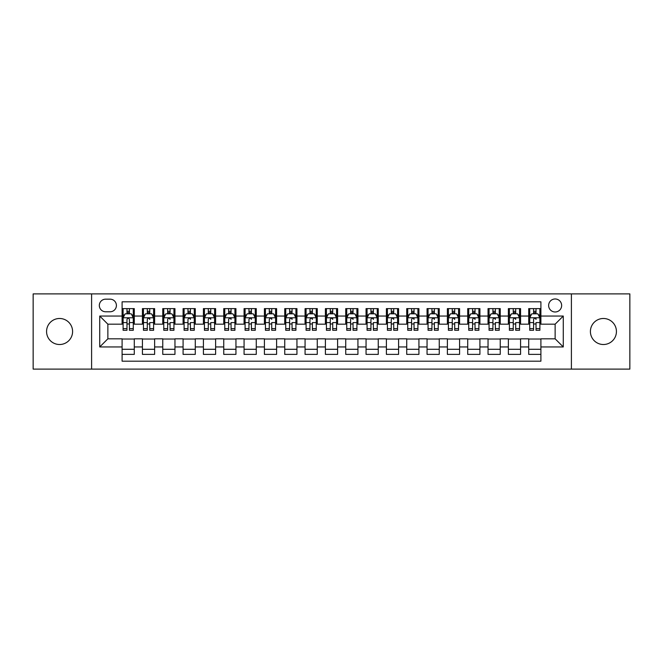 <?xml version="1.0" encoding="UTF-8"?>
<svg xmlns="http://www.w3.org/2000/svg" width="663" height="663" viewBox="0 0 663 663"><rect width="100%" height="100%" fill="white"/><g stroke="black" fill="none" stroke-linecap="round" stroke-linejoin="round"><path stroke-width="0.99" d="M603.421 318.489A13.011 13.011 0 0 0 590.41 331.5A13.011 13.011 0 0 0 603.421 344.511A13.011 13.011 0 0 0 616.433 331.5A13.011 13.011 0 0 0 603.421 318.489M59.579 318.489A13.011 13.011 0 0 0 46.567 331.5A13.011 13.011 0 0 0 59.579 344.511A13.011 13.011 0 0 0 72.59 331.5A13.011 13.011 0 0 0 59.579 318.489M555.138 298.972A6.506 6.506 0 0 0 548.632 305.477A6.506 6.506 0 0 0 555.138 311.983A6.506 6.506 0 0 0 561.644 305.477A6.506 6.506 0 0 0 555.138 298.972M571.398 369.109L629.85 369.109L629.85 293.891L571.398 293.891L571.398 369.109L91.602 369.109L91.602 293.891L33.15 293.891L33.15 369.109L91.602 369.109M540.9 308.626L528.709 308.626L528.709 316.052L520.571 316.052L520.571 324.182L528.709 324.182L528.709 316.052M520.571 316.052L520.571 308.626L508.372 308.626L508.372 316.052L500.242 316.052L500.242 324.182L508.372 324.182L508.372 316.052M500.242 316.052L500.242 308.626L488.043 308.626L488.043 316.052L479.913 316.052L479.913 324.182L488.043 324.182L488.043 316.052M479.913 316.052L479.913 308.626L467.713 308.626L467.713 316.052L459.583 316.052L459.583 324.182L467.713 324.182L467.713 316.052M459.583 316.052L459.583 308.626L447.384 308.626L447.384 316.052L439.254 316.052L439.254 324.182L447.384 324.182L447.384 316.052M439.254 316.052L439.254 308.626L427.055 308.626L427.055 316.052L418.925 316.052L418.925 324.182L427.055 324.182L427.055 316.052M418.925 316.052L418.925 308.626L406.726 308.626L406.726 316.052L398.587 316.052L398.587 324.182L406.726 324.182L406.726 316.052M398.587 316.052L398.587 308.626L386.396 308.626L386.396 316.052L378.258 316.052L378.258 324.182L386.396 324.182L386.396 316.052M378.258 316.052L378.258 308.626L366.059 308.626L366.059 316.052L357.929 316.052L357.929 324.182L366.059 324.182L366.059 316.052M357.929 316.052L357.929 308.626L345.73 308.626L345.73 316.052L337.6 316.052L337.6 324.182L345.73 324.182L345.73 316.052M337.6 316.052L337.6 308.626L325.4 308.626L325.4 316.052L317.27 316.052L317.27 324.182L325.4 324.182L325.4 316.052M317.27 316.052L317.27 308.626L305.071 308.626L305.071 316.052L296.941 316.052L296.941 324.182L305.071 324.182L305.071 316.052M296.941 316.052L296.941 308.626L284.742 308.626L284.742 316.052L276.604 316.052L276.604 324.182L284.742 324.182L284.742 316.052M276.604 316.052L276.604 308.626L264.413 308.626L264.413 316.052L256.274 316.052L256.274 324.182L264.413 324.182L264.413 316.052M256.274 316.052L256.274 308.626L244.075 308.626L244.075 316.052L235.945 316.052L235.945 324.182L244.075 324.182L244.075 316.052M235.945 316.052L235.945 308.626L223.746 308.626L223.746 316.052L215.616 316.052L215.616 324.182L223.746 324.182L223.746 316.052M215.616 316.052L215.616 308.626L203.417 308.626L203.417 316.052L195.287 316.052L195.287 324.182L203.417 324.182L203.417 316.052M195.287 316.052L195.287 308.626L183.087 308.626L183.087 316.052L174.957 316.052L174.957 324.182L183.087 324.182L183.087 316.052M174.957 316.052L174.957 308.626L162.758 308.626L162.758 316.052L154.628 316.052L154.628 324.182L162.758 324.182L162.758 316.052M154.628 316.052L154.628 308.626L142.429 308.626L142.429 324.182L134.291 324.182L134.291 308.626L122.1 308.626M122.1 354.374L134.291 354.374L134.291 338.818L142.429 338.818L142.429 354.374L154.628 354.374L154.628 338.818L162.758 338.818L162.758 346.948L154.628 346.948M162.758 346.948L162.758 354.374L174.957 354.374L174.957 338.818L183.087 338.818L183.087 346.948L174.957 346.948M183.087 346.948L183.087 354.374L195.287 354.374L195.287 338.818L203.417 338.818L203.417 346.948L195.287 346.948M203.417 346.948L203.417 354.374L215.616 354.374L215.616 338.818L223.746 338.818L223.746 346.948L215.616 346.948M223.746 346.948L223.746 354.374L235.945 354.374L235.945 338.818L244.075 338.818L244.075 346.948L235.945 346.948M244.075 346.948L244.075 354.374L256.274 354.374L256.274 338.818L264.413 338.818L264.413 346.948L256.274 346.948M264.413 346.948L264.413 354.374L276.604 354.374L276.604 338.818L284.742 338.818L284.742 346.948L276.604 346.948M284.742 346.948L284.742 354.374L296.941 354.374L296.941 338.818L305.071 338.818L305.071 346.948L296.941 346.948M305.071 346.948L305.071 354.374L317.27 354.374L317.27 338.818L325.4 338.818L325.4 346.948L317.27 346.948M325.4 346.948L325.4 354.374L337.6 354.374L337.6 338.818L345.73 338.818L345.73 346.948L337.6 346.948M345.73 346.948L345.73 354.374L357.929 354.374L357.929 338.818L366.059 338.818L366.059 346.948L357.929 346.948M366.059 346.948L366.059 354.374L378.258 354.374L378.258 338.818L386.396 338.818L386.396 346.948L378.258 346.948M386.396 346.948L386.396 354.374L398.587 354.374L398.587 338.818L406.726 338.818L406.726 346.948L398.587 346.948M406.726 346.948L406.726 354.374L418.925 354.374L418.925 338.818L427.055 338.818L427.055 346.948L418.925 346.948M427.055 346.948L427.055 354.374L439.254 354.374L439.254 338.818L447.384 338.818L447.384 346.948L439.254 346.948M447.384 346.948L447.384 354.374L459.583 354.374L459.583 338.818L467.713 338.818L467.713 346.948L459.583 346.948M467.713 346.948L467.713 354.374L479.913 354.374L479.913 338.818L488.043 338.818L488.043 346.948L479.913 346.948M488.043 346.948L488.043 354.374L500.242 354.374L500.242 338.818L508.372 338.818L508.372 346.948L500.242 346.948M508.372 346.948L508.372 354.374L520.571 354.374L520.571 338.818L528.709 338.818L528.709 346.948L520.571 346.948M105.624 311.776L110.099 311.776A6.298 6.298 0 0 0 116.406 305.477A6.298 6.298 0 0 0 110.099 299.17L105.624 299.17A6.298 6.298 0 0 0 99.326 305.477A6.298 6.298 0 0 0 105.624 311.776M571.398 293.891L91.602 293.891M540.9 316.052L540.9 301.814L122.1 301.814L122.1 324.182L107.862 324.182L107.862 338.818L122.1 338.818L122.1 361.186L540.9 361.186L540.9 338.818L555.138 338.818L555.138 324.182L540.9 324.182L540.9 316.052L563.268 316.052L563.268 346.948L540.9 346.948M122.1 346.948L99.732 346.948L99.732 316.052L122.1 316.052M528.709 346.948L528.709 354.374L540.9 354.374M122.1 313.707L123.111 313.707M126.973 313.707L129.418 313.707M133.28 313.707L134.291 313.707M122.1 323.975L123.111 323.975M126.973 323.975L129.418 323.975M133.28 323.975L134.291 323.975M122.1 339.025L134.291 339.025M122.1 349.293L134.291 349.293M142.429 323.975L143.44 323.975M147.302 323.975L149.747 323.975M153.609 323.975L154.628 323.975M142.429 313.707L143.44 313.707M147.302 313.707L149.747 313.707M153.609 313.707L154.628 313.707M142.429 339.025L154.628 339.025M142.429 349.293L154.628 349.293M162.758 339.025L174.957 339.025M162.758 349.293L174.957 349.293M162.758 313.707L163.769 313.707M167.64 313.707L170.076 313.707M173.938 313.707L174.957 313.707M162.758 323.975L163.769 323.975M167.64 323.975L170.076 323.975M173.938 323.975L174.957 323.975M183.087 339.025L195.287 339.025M183.087 349.293L195.287 349.293M183.087 313.707L184.107 313.707M187.969 313.707L190.405 313.707M194.267 313.707L195.287 313.707M183.087 323.975L184.107 323.975M187.969 323.975L190.405 323.975M194.267 323.975L195.287 323.975M203.417 339.025L215.616 339.025M203.417 349.293L215.616 349.293M203.417 313.707L204.436 313.707M208.298 313.707L210.735 313.707M214.597 313.707L215.616 313.707M203.417 323.975L204.436 323.975M208.298 323.975L210.735 323.975M214.597 323.975L215.616 323.975M223.746 339.025L235.945 339.025M223.746 349.293L235.945 349.293M223.746 313.707L224.765 313.707M228.627 313.707L231.064 313.707M234.934 313.707L235.945 313.707M223.746 323.975L224.765 323.975M228.627 323.975L231.064 323.975M234.934 323.975L235.945 323.975M244.075 339.025L256.274 339.025M244.075 349.293L256.274 349.293M244.075 313.707L245.095 313.707M248.956 313.707L251.401 313.707M255.263 313.707L256.274 313.707M244.075 323.975L245.095 323.975M248.956 323.975L251.401 323.975M255.263 323.975L256.274 323.975M264.413 339.025L276.604 339.025M264.413 349.293L276.604 349.293M264.413 313.707L265.424 313.707M269.286 313.707L271.731 313.707M275.593 313.707L276.604 313.707M264.413 323.975L265.424 323.975M269.286 323.975L271.731 323.975M275.593 323.975L276.604 323.975M284.742 339.025L296.941 339.025M284.742 349.293L296.941 349.293M284.742 313.707L285.753 313.707M289.623 313.707L292.06 313.707M295.922 313.707L296.941 313.707M284.742 323.975L285.753 323.975M289.623 323.975L292.06 323.975M295.922 323.975L296.941 323.975M305.071 339.025L317.27 339.025M305.071 349.293L317.27 349.293M305.071 313.707L306.091 313.707M309.952 313.707L312.389 313.707M316.251 313.707L317.27 313.707M305.071 323.975L306.091 323.975M309.952 323.975L312.389 323.975M316.251 323.975L317.27 323.975M325.4 339.025L337.6 339.025M325.4 349.293L337.6 349.293M325.4 313.707L326.42 313.707M330.282 313.707L332.718 313.707M336.58 313.707L337.6 313.707M325.4 323.975L326.42 323.975M330.282 323.975L332.718 323.975M336.58 323.975L337.6 323.975M345.73 339.025L357.929 339.025M345.73 349.293L357.929 349.293M345.73 313.707L346.749 313.707M350.611 313.707L353.048 313.707M356.909 313.707L357.929 313.707M345.73 323.975L346.749 323.975M350.611 323.975L353.048 323.975M356.909 323.975L357.929 323.975M366.059 339.025L378.258 339.025M366.059 349.293L378.258 349.293M366.059 313.707L367.078 313.707M370.94 313.707L373.377 313.707M377.247 313.707L378.258 313.707M366.059 323.975L367.078 323.975M370.94 323.975L373.377 323.975M377.247 323.975L378.258 323.975M386.396 339.025L398.587 339.025M386.396 349.293L398.587 349.293M386.396 313.707L387.407 313.707M391.269 313.707L393.714 313.707M397.576 313.707L398.587 313.707M386.396 323.975L387.407 323.975M391.269 323.975L393.714 323.975M397.576 323.975L398.587 323.975M406.726 339.025L418.925 339.025M406.726 349.293L418.925 349.293M406.726 313.707L407.737 313.707M411.599 313.707L414.043 313.707M417.905 313.707L418.925 313.707M406.726 323.975L407.737 323.975M411.599 323.975L414.043 323.975M417.905 323.975L418.925 323.975M427.055 339.025L439.254 339.025M427.055 349.293L439.254 349.293M427.055 313.707L428.066 313.707M431.936 313.707L434.373 313.707M438.235 313.707L439.254 313.707M427.055 323.975L428.066 323.975M431.936 323.975L434.373 323.975M438.235 323.975L439.254 323.975M447.384 339.025L459.583 339.025M447.384 349.293L459.583 349.293M447.384 313.707L448.403 313.707M452.265 313.707L454.702 313.707M458.564 313.707L459.583 313.707M447.384 323.975L448.403 323.975M452.265 323.975L454.702 323.975M458.564 323.975L459.583 323.975M467.713 339.025L479.913 339.025M467.713 349.293L479.913 349.293M467.713 313.707L468.733 313.707M472.595 313.707L475.031 313.707M478.893 313.707L479.913 313.707M467.713 323.975L468.733 323.975M472.595 323.975L475.031 323.975M478.893 323.975L479.913 323.975M488.043 339.025L500.242 339.025M488.043 349.293L500.242 349.293M488.043 313.707L489.062 313.707M492.924 313.707L495.36 313.707M499.231 313.707L500.242 313.707M488.043 323.975L489.062 323.975M492.924 323.975L495.36 323.975M499.231 323.975L500.242 323.975M508.372 339.025L520.571 339.025M508.372 349.293L520.571 349.293M508.372 313.707L509.391 313.707M513.253 313.707L515.698 313.707M519.56 313.707L520.571 313.707M508.372 323.975L509.391 323.975M513.253 323.975L515.698 323.975M519.56 323.975L520.571 323.975M528.709 339.025L540.9 339.025M528.709 349.293L540.9 349.293M528.709 313.707L529.72 313.707M533.582 313.707L536.027 313.707M539.889 313.707L540.9 313.707M528.709 323.975L529.72 323.975M533.582 323.975L536.027 323.975M539.889 323.975L540.9 323.975M107.862 324.182L99.732 316.052M107.862 338.818L99.732 346.948M563.268 316.052L555.138 324.182M563.268 346.948L555.138 338.818M129.418 311.27L126.973 311.27M133.28 328.624L129.418 328.624L129.418 330.282L133.28 330.282L133.28 317.875L131.241 313.814L125.15 313.814L123.111 317.875L123.111 330.282L126.973 330.282L126.973 328.624L123.111 328.624M123.111 317.875L123.111 308.626M133.28 317.875L133.28 308.626M126.973 313.814L126.973 308.626M129.418 308.626L129.418 313.814M129.418 328.624L129.418 319.4C128.605 317.834 127.793 317.834 126.973 319.4L126.973 328.624M149.747 308.626L149.747 313.814L149.747 311.27L147.302 311.27M153.609 328.624L149.747 328.624L149.747 330.282L153.609 330.282L153.609 317.875L151.578 313.814L145.479 313.814L143.44 317.875L143.44 322.591L143.44 308.626M143.44 326.262L143.44 327.638M143.44 314.975L143.44 311.27M143.44 328.624L143.44 330.282L147.302 330.282L147.302 328.624L143.44 328.624L143.44 322.591L147.302 322.591L147.302 327.323M153.609 314.975L153.609 311.27M149.747 328.624L149.747 322.591L153.609 322.591L153.609 308.626M147.302 313.814L147.302 308.626M149.747 326.262L149.747 327.638M147.302 328.624L147.302 319.4C148.122 317.834 148.935 317.834 149.747 319.4L149.747 317.776M170.076 308.626L170.076 313.814L170.076 311.27L167.64 311.27M173.938 328.624L170.076 328.624L170.076 330.282L173.938 330.282L173.938 317.875L171.908 313.814L165.808 313.814L163.769 317.875L163.769 322.591L163.769 308.626M163.769 326.262L163.769 327.638M163.769 314.975L163.769 311.27M163.769 328.624L163.769 330.282L167.64 330.282L167.64 328.624L163.769 328.624L163.769 322.591L167.64 322.591L167.64 327.323M173.938 314.975L173.938 311.27M170.076 328.624L170.076 322.591L173.938 322.591L173.938 308.626M167.64 313.814L167.64 308.626M170.076 326.262L170.076 327.638M167.64 328.624L167.64 319.4C168.452 317.834 169.264 317.834 170.076 319.4L170.076 317.776M190.405 308.626L190.405 313.814L190.405 311.27L187.969 311.27M194.267 328.624L190.405 328.624L190.405 330.282L194.267 330.282L194.267 317.875L192.237 313.814L186.137 313.814L184.107 317.875L184.107 322.591L184.107 308.626M184.107 326.262L184.107 327.638M184.107 314.975L184.107 311.27M184.107 328.624L184.107 330.282L187.969 330.282L187.969 328.624L184.107 328.624L184.107 322.591L187.969 322.591L187.969 327.323M194.267 314.975L194.267 311.27M190.405 328.624L190.405 322.591L194.267 322.591L194.267 308.626M187.969 313.814L187.969 308.626M190.405 326.262L190.405 327.638M187.969 328.624L187.969 319.4C188.781 317.834 189.593 317.834 190.405 319.4L190.405 317.776M210.735 308.626L210.735 313.814L210.735 311.27L208.298 311.27M214.597 328.624L210.735 328.624L210.735 330.282L214.597 330.282L214.597 317.875L212.566 313.814L206.466 313.814L204.436 317.875L204.436 322.591L204.436 308.626M204.436 326.262L204.436 327.638M204.436 314.975L204.436 311.27M204.436 328.624L204.436 330.282L208.298 330.282L208.298 328.624L204.436 328.624L204.436 322.591L208.298 322.591L208.298 327.323M214.597 314.975L214.597 311.27M210.735 328.624L210.735 322.591L214.597 322.591L214.597 308.626M208.298 313.814L208.298 308.626M210.735 326.262L210.735 327.638M208.298 328.624L208.298 319.4C209.11 317.834 209.922 317.834 210.735 319.4L210.735 317.776M231.064 308.626L231.064 313.814L231.064 311.27L228.627 311.27M234.934 328.624L231.064 328.624L231.064 330.282L234.934 330.282L234.934 317.875L232.895 313.814L226.796 313.814L224.765 317.875L224.765 322.591L224.765 308.626M224.765 326.262L224.765 327.638M224.765 314.975L224.765 311.27M224.765 328.624L224.765 330.282L228.627 330.282L228.627 328.624L224.765 328.624L224.765 322.591L228.627 322.591L228.627 327.323M234.934 314.975L234.934 311.27M231.064 328.624L231.064 322.591L234.934 322.591L234.934 308.626M228.627 313.814L228.627 308.626M231.064 326.262L231.064 327.638M228.627 328.624L228.627 319.4C229.439 317.834 230.252 317.834 231.064 319.4L231.064 317.776M251.401 308.626L251.401 313.814L251.401 311.27L248.956 311.27M255.263 328.624L251.401 328.624L251.401 330.282L255.263 330.282L255.263 317.875L253.225 313.814L247.125 313.814L245.095 317.875L245.095 322.591L245.095 308.626M245.095 326.262L245.095 327.638M245.095 314.975L245.095 311.27M245.095 328.624L245.095 330.282L248.956 330.282L248.956 328.624L245.095 328.624L245.095 322.591L248.956 322.591L248.956 327.323M255.263 314.975L255.263 311.27M251.401 328.624L251.401 322.591L255.263 322.591L255.263 308.626M248.956 313.814L248.956 308.626M251.401 326.262L251.401 327.638M248.956 328.624L248.956 319.4C249.769 317.834 250.589 317.834 251.401 319.4L251.401 317.776M271.731 308.626L271.731 313.814L271.731 311.27L269.286 311.27M275.593 328.624L271.731 328.624L271.731 330.282L275.593 330.282L275.593 317.875L273.562 313.814L267.462 313.814L265.424 317.875L265.424 322.591L265.424 308.626M265.424 326.262L265.424 327.638M265.424 314.975L265.424 311.27M265.424 328.624L265.424 330.282L269.286 330.282L269.286 328.624L265.424 328.624L265.424 322.591L269.286 322.591L269.286 327.323M275.593 314.975L275.593 311.27M271.731 328.624L271.731 322.591L275.593 322.591L275.593 308.626M269.286 313.814L269.286 308.626M271.731 326.262L271.731 327.638M269.286 328.624L269.286 319.4C270.106 317.834 270.918 317.834 271.731 319.4L271.731 317.776M292.06 308.626L292.06 313.814L292.06 311.27L289.623 311.27M295.922 328.624L292.06 328.624L292.06 330.282L295.922 330.282L295.922 317.875L293.891 313.814L287.792 313.814L285.753 317.875L285.753 322.591L285.753 308.626M285.753 326.262L285.753 327.638M285.753 314.975L285.753 311.27M285.753 328.624L285.753 330.282L289.623 330.282L289.623 328.624L285.753 328.624L285.753 322.591L289.623 322.591L289.623 327.323M295.922 314.975L295.922 311.27M292.06 328.624L292.06 322.591L295.922 322.591L295.922 308.626M289.623 313.814L289.623 308.626M292.06 326.262L292.06 327.638M289.623 328.624L289.623 319.4C290.435 317.834 291.248 317.834 292.06 319.4L292.06 317.776M312.389 308.626L312.389 313.814L312.389 311.27L309.952 311.27M316.251 328.624L312.389 328.624L312.389 330.282L316.251 330.282L316.251 317.875L314.221 313.814L308.121 313.814L306.091 317.875L306.091 322.591L306.091 308.626M306.091 326.262L306.091 327.638M306.091 314.975L306.091 311.27M306.091 328.624L306.091 330.282L309.952 330.282L309.952 328.624L306.091 328.624L306.091 322.591L309.952 322.591L309.952 327.323M316.251 314.975L316.251 311.27M312.389 328.624L312.389 322.591L316.251 322.591L316.251 308.626M309.952 313.814L309.952 308.626M312.389 326.262L312.389 327.638M309.952 328.624L309.952 319.4C310.765 317.834 311.577 317.834 312.389 319.4L312.389 317.776M332.718 308.626L332.718 313.814L332.718 311.27L330.282 311.27M336.58 328.624L332.718 328.624L332.718 330.282L336.58 330.282L336.58 317.875L334.55 313.814L328.45 313.814L326.42 317.875L326.42 322.591L326.42 308.626M326.42 326.262L326.42 327.638M326.42 314.975L326.42 311.27M326.42 328.624L326.42 330.282L330.282 330.282L330.282 328.624L326.42 328.624L326.42 322.591L330.282 322.591L330.282 327.323M336.58 314.975L336.58 311.27M332.718 328.624L332.718 322.591L336.58 322.591L336.58 308.626M330.282 313.814L330.282 308.626M332.718 326.262L332.718 327.638M330.282 328.624L330.282 319.4C331.094 317.834 331.906 317.834 332.718 319.4L332.718 317.776M353.048 308.626L353.048 313.814L353.048 311.27L350.611 311.27M356.909 328.624L353.048 328.624L353.048 330.282L356.909 330.282L356.909 317.875L354.879 313.814L348.779 313.814L346.749 317.875L346.749 322.591L346.749 308.626M346.749 326.262L346.749 327.638M346.749 314.975L346.749 311.27M346.749 328.624L346.749 330.282L350.611 330.282L350.611 328.624L346.749 328.624L346.749 322.591L350.611 322.591L350.611 327.323M356.909 314.975L356.909 311.27M353.048 328.624L353.048 322.591L356.909 322.591L356.909 308.626M350.611 313.814L350.611 308.626M353.048 326.262L353.048 327.638M350.611 328.624L350.611 319.4C351.423 317.834 352.235 317.834 353.048 319.4L353.048 317.776M373.377 308.626L373.377 313.814L373.377 311.27L370.94 311.27M377.247 328.624L373.377 328.624L373.377 330.282L377.247 330.282L377.247 317.875L375.208 313.814L369.109 313.814L367.078 317.875L367.078 322.591L367.078 308.626M367.078 326.262L367.078 327.638M367.078 314.975L367.078 311.27M367.078 328.624L367.078 330.282L370.94 330.282L370.94 328.624L367.078 328.624L367.078 322.591L370.94 322.591L370.94 327.323M377.247 314.975L377.247 311.27M373.377 328.624L373.377 322.591L377.247 322.591L377.247 308.626M370.94 313.814L370.94 308.626M373.377 326.262L373.377 327.638M370.94 328.624L370.94 319.4C371.752 317.834 372.565 317.834 373.377 319.4L373.377 317.776M393.714 308.626L393.714 313.814L393.714 311.27L391.269 311.27M397.576 328.624L393.714 328.624L393.714 330.282L397.576 330.282L397.576 317.875L395.538 313.814L389.438 313.814L387.407 317.875L387.407 322.591L387.407 308.626M387.407 326.262L387.407 327.638M387.407 314.975L387.407 311.27M387.407 328.624L387.407 330.282L391.269 330.282L391.269 328.624L387.407 328.624L387.407 322.591L391.269 322.591L391.269 327.323M397.576 314.975L397.576 311.27M393.714 328.624L393.714 322.591L397.576 322.591L397.576 308.626M391.269 313.814L391.269 308.626M393.714 326.262L393.714 327.638M391.269 328.624L391.269 319.4C392.09 317.834 392.902 317.834 393.714 319.4L393.714 317.776M414.043 308.626L414.043 313.814L414.043 311.27L411.599 311.27M417.905 328.624L414.043 328.624L414.043 330.282L417.905 330.282L417.905 317.875L415.875 313.814L409.775 313.814L407.737 317.875L407.737 322.591L407.737 308.626M407.737 326.262L407.737 327.638M407.737 314.975L407.737 311.27M407.737 328.624L407.737 330.282L411.599 330.282L411.599 328.624L407.737 328.624L407.737 322.591L411.599 322.591L411.599 327.323M417.905 314.975L417.905 311.27M414.043 328.624L414.043 322.591L417.905 322.591L417.905 308.626M411.599 313.814L411.599 308.626M414.043 326.262L414.043 327.638M411.599 328.624L411.599 319.4C412.419 317.834 413.231 317.834 414.043 319.4L414.043 317.776M434.373 308.626L434.373 313.814L434.373 311.27L431.936 311.27M438.235 328.624L434.373 328.624L434.373 330.282L438.235 330.282L438.235 317.875L436.204 313.814L430.105 313.814L428.066 317.875L428.066 322.591L428.066 308.626M428.066 326.262L428.066 327.638M428.066 314.975L428.066 311.27M428.066 328.624L428.066 330.282L431.936 330.282L431.936 328.624L428.066 328.624L428.066 322.591L431.936 322.591L431.936 327.323M438.235 314.975L438.235 311.27M434.373 328.624L434.373 322.591L438.235 322.591L438.235 308.626M431.936 313.814L431.936 308.626M434.373 326.262L434.373 327.638M431.936 328.624L431.936 319.4C432.748 317.834 433.561 317.834 434.373 319.4L434.373 317.776M454.702 308.626L454.702 313.814L454.702 311.27L452.265 311.27M458.564 328.624L454.702 328.624L454.702 330.282L458.564 330.282L458.564 317.875L456.534 313.814L450.434 313.814L448.403 317.875L448.403 322.591L448.403 308.626M448.403 326.262L448.403 327.638M448.403 314.975L448.403 311.27M448.403 328.624L448.403 330.282L452.265 330.282L452.265 328.624L448.403 328.624L448.403 322.591L452.265 322.591L452.265 327.323M458.564 314.975L458.564 311.27M454.702 328.624L454.702 322.591L458.564 322.591L458.564 308.626M452.265 313.814L452.265 308.626M454.702 326.262L454.702 327.638M452.265 328.624L452.265 319.4C453.078 317.834 453.89 317.834 454.702 319.4L454.702 317.776M475.031 308.626L475.031 313.814L475.031 311.27L472.595 311.27M478.893 328.624L475.031 328.624L475.031 330.282L478.893 330.282L478.893 317.875L476.863 313.814L470.763 313.814L468.733 317.875L468.733 322.591L468.733 308.626M468.733 326.262L468.733 327.638M468.733 314.975L468.733 311.27M468.733 328.624L468.733 330.282L472.595 330.282L472.595 328.624L468.733 328.624L468.733 322.591L472.595 322.591L472.595 327.323M478.893 314.975L478.893 311.27M475.031 328.624L475.031 322.591L478.893 322.591L478.893 308.626M472.595 313.814L472.595 308.626M475.031 326.262L475.031 327.638M472.595 328.624L472.595 319.4C473.407 317.834 474.219 317.834 475.031 319.4L475.031 317.776M495.36 308.626L495.36 313.814L495.36 311.27L492.924 311.27M499.231 328.624L495.36 328.624L495.36 330.282L499.231 330.282L499.231 317.875L497.192 313.814L491.092 313.814L489.062 317.875L489.062 322.591L489.062 308.626M489.062 326.262L489.062 327.638M489.062 314.975L489.062 311.27M489.062 328.624L489.062 330.282L492.924 330.282L492.924 328.624L489.062 328.624L489.062 322.591L492.924 322.591L492.924 327.323M499.231 314.975L499.231 311.27M495.36 328.624L495.36 322.591L499.231 322.591L499.231 308.626M492.924 313.814L492.924 308.626M495.36 326.262L495.36 327.638M492.924 328.624L492.924 319.4C493.736 317.834 494.548 317.834 495.36 319.4L495.36 317.776M515.698 308.626L515.698 313.814L515.698 311.27L513.253 311.27M519.56 328.624L515.698 328.624L515.698 330.282L519.56 330.282L519.56 317.875L517.521 313.814L511.422 313.814L509.391 317.875L509.391 322.591L509.391 308.626M509.391 326.262L509.391 327.638M509.391 314.975L509.391 311.27M509.391 328.624L509.391 330.282L513.253 330.282L513.253 328.624L509.391 328.624L509.391 322.591L513.253 322.591L513.253 327.323M519.56 314.975L519.56 311.27M515.698 328.624L515.698 322.591L519.56 322.591L519.56 308.626M513.253 313.814L513.253 308.626M515.698 326.262L515.698 327.638M513.253 328.624L513.253 319.4C514.065 317.834 514.886 317.834 515.698 319.4L515.698 317.776M536.027 308.626L536.027 313.814L536.027 311.27L533.582 311.27M539.889 328.624L536.027 328.624L536.027 330.282L539.889 330.282L539.889 317.875L537.85 313.814L531.759 313.814L529.72 317.875L529.72 322.591L529.72 308.626M529.72 326.262L529.72 327.638M529.72 314.975L529.72 311.27M529.72 328.624L529.72 330.282L533.582 330.282L533.582 328.624L529.72 328.624L529.72 322.591L533.582 322.591L533.582 327.323M539.889 314.975L539.889 311.27M536.027 328.624L536.027 322.591L539.889 322.591L539.889 308.626M533.582 313.814L533.582 308.626M536.027 326.262L536.027 327.638M533.582 328.624L533.582 319.4C534.403 317.834 535.215 317.834 536.027 319.4L536.027 317.776M142.429 346.948L134.291 346.948M142.429 316.052L134.291 316.052M133.23 317.776L123.161 317.776M123.111 314.933L124.586 314.933M131.804 314.933L133.28 314.933M126.973 322.591L123.111 322.591M133.28 322.591L129.418 322.591M129.418 312.563L126.973 312.563M153.559 317.776L143.49 317.776M143.44 314.933L144.915 314.933M152.134 314.933L153.609 314.933M149.747 312.563L147.302 312.563M173.888 317.776L163.827 317.776M163.769 314.933L165.244 314.933M172.463 314.933L173.938 314.933M170.076 312.563L167.64 312.563M194.218 317.776L184.157 317.776M184.107 314.933L185.574 314.933M192.792 314.933L194.267 314.933M190.405 312.563L187.969 312.563M214.547 317.776L204.486 317.776M204.436 314.933L205.911 314.933M213.13 314.933L214.597 314.933M210.735 312.563L208.298 312.563M234.876 317.776L224.815 317.776M224.765 314.933L226.24 314.933M233.459 314.933L234.934 314.933M231.064 312.563L228.627 312.563M255.214 317.776L245.144 317.776M245.095 314.933L246.57 314.933M253.788 314.933L255.263 314.933M251.401 312.563L248.956 312.563M275.543 317.776L265.473 317.776M265.424 314.933L266.899 314.933M274.117 314.933L275.593 314.933M271.731 312.563L269.286 312.563M295.872 317.776L285.811 317.776M285.753 314.933L287.228 314.933M294.447 314.933L295.922 314.933M292.06 312.563L289.623 312.563M316.201 317.776L306.14 317.776M306.091 314.933L307.557 314.933M314.776 314.933L316.251 314.933M312.389 312.563L309.952 312.563M336.531 317.776L326.469 317.776M326.42 314.933L327.895 314.933M335.105 314.933L336.58 314.933M332.718 312.563L330.282 312.563M356.86 317.776L346.799 317.776M346.749 314.933L348.224 314.933M355.443 314.933L356.909 314.933M353.048 312.563L350.611 312.563M377.189 317.776L367.128 317.776M367.078 314.933L368.553 314.933M375.772 314.933L377.247 314.933M373.377 312.563L370.94 312.563M397.527 317.776L387.457 317.776M387.407 314.933L388.883 314.933M396.101 314.933L397.576 314.933M393.714 312.563L391.269 312.563M417.856 317.776L407.786 317.776M407.737 314.933L409.212 314.933M416.43 314.933L417.905 314.933M414.043 312.563L411.599 312.563M438.185 317.776L428.124 317.776M428.066 314.933L429.541 314.933M436.76 314.933L438.235 314.933M434.373 312.563L431.936 312.563M458.514 317.776L448.453 317.776M448.403 314.933L449.87 314.933M457.089 314.933L458.564 314.933M454.702 312.563L452.265 312.563M478.843 317.776L468.782 317.776M468.733 314.933L470.208 314.933M477.426 314.933L478.893 314.933M475.031 312.563L472.595 312.563M499.173 317.776L489.112 317.776M489.062 314.933L490.537 314.933M497.756 314.933L499.231 314.933M495.36 312.563L492.924 312.563M519.51 317.776L509.441 317.776M509.391 314.933L510.866 314.933M518.085 314.933L519.56 314.933M515.698 312.563L513.253 312.563M539.839 317.776L529.77 317.776M529.72 314.933L531.196 314.933M538.414 314.933L539.889 314.933M536.027 312.563L533.582 312.563"/></g></svg>

